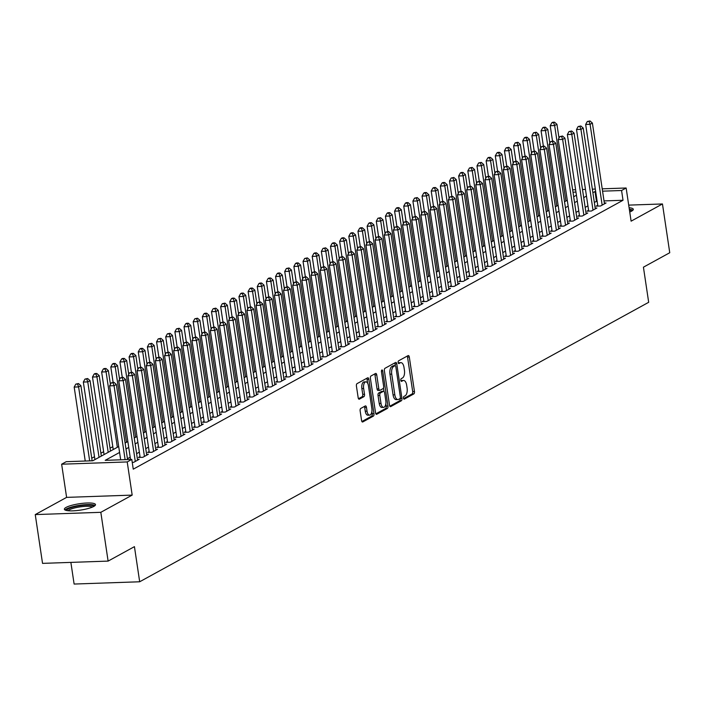 <?xml version="1.0" encoding="UTF-8"?>
<svg xmlns="http://www.w3.org/2000/svg" width="705" height="705" viewBox="0 0 705 705"><rect width="100%" height="100%" fill="white"/><g stroke="black" fill="none" stroke-linecap="round" stroke-linejoin="round"><path stroke-width="1.06" d="M403.471 398.149A1.384 0.661 88 0 0 404.15 399.189A1.384 0.661 88 0 0 404.3 399.145L413.844 393.901A1.983 0.943 88 0 0 414.461 391.495L409.305 357.021A1.983 0.943 88 0 0 408.336 355.531A1.983 0.943 88 0 0 408.125 355.593L398.572 360.837A1.384 0.661 88 0 0 398.149 362.529A1.384 0.661 88 0 0 398.827 363.56A1.384 0.661 88 0 0 398.977 363.524L400.211 362.846A6.336 3.014 88 0 1 400.907 362.643A6.336 3.014 88 0 1 404 367.393L404.432 370.266A6.336 3.014 88 0 1 402.476 377.977L401.233 378.656A1.384 0.661 88 0 0 400.81 380.339A1.384 0.661 88 0 0 401.489 381.379A1.384 0.661 88 0 0 401.638 381.334L402.872 380.656A6.336 3.014 88 0 1 403.568 380.453A6.336 3.014 88 0 1 406.662 385.203L407.093 388.076A6.336 3.014 88 0 1 405.137 395.787L403.903 396.466A1.384 0.661 88 0 0 403.471 398.149M93.765 506.437A15.721 3.225 -8.5 0 0 95.492 504.595A15.721 3.225 -8.5 0 0 83.375 503.247A15.721 3.225 -8.5 0 0 66.111 507.397A15.721 3.225 -8.5 0 0 64.384 509.248A15.721 3.225 -8.5 0 0 76.492 510.596A15.721 3.225 -8.5 0 0 93.765 506.437M629.732 212.002A15.721 3.225 -8.5 0 0 631.592 211.147A15.721 3.225 -8.5 0 0 633.319 209.297A15.721 3.225 -8.5 0 0 629.098 207.763M360.748 408.451A1.983 0.943 88 0 0 360.132 410.856L361.577 420.532A1.983 0.943 88 0 0 362.546 422.013A1.983 0.943 88 0 0 362.767 421.951L373.368 416.126A1.983 0.943 88 0 0 373.976 413.72L368.83 379.246A1.983 0.943 88 0 0 367.86 377.757A1.983 0.943 88 0 0 367.64 377.827L357.038 383.643A1.983 0.943 88 0 0 356.422 386.049L358.175 397.735A1.983 0.943 88 0 0 359.136 399.224A1.983 0.943 88 0 0 359.356 399.162L363.895 396.668A1.983 0.943 88 0 0 364.503 394.262L363.639 388.464A5.296 2.52 88 0 1 365.86 381.854A5.296 2.52 88 0 1 368.451 385.829L371.843 408.521A5.296 2.52 88 0 1 369.623 415.13A5.296 2.52 88 0 1 367.032 411.165L366.468 407.375A1.983 0.943 88 0 0 365.498 405.895A1.983 0.943 88 0 0 365.278 405.957L360.748 408.451M108.112 561.101L42.538 563.374L35.25 514.588L100.824 512.315L108.112 561.101L134.435 546.648L139.678 581.775L648.679 302.304L643.427 267.186L669.75 252.734L662.462 203.957L631.107 221.167L626.146 187.997L621.572 190.509L623.026 200.264L133.254 469.169L131.8 459.413L127.217 461.934L61.643 464.207L66.226 461.687L92.804 460.77L118.696 446.556M100.824 512.315L132.179 495.104L127.217 461.934M389.521 405.19A1.983 0.943 88 0 0 390.491 406.67A1.983 0.943 88 0 0 390.711 406.609L401.312 400.784A1.983 0.943 88 0 0 401.921 398.378L396.774 363.903A1.983 0.943 88 0 0 395.805 362.414A1.983 0.943 88 0 0 395.584 362.476L384.983 368.301A1.983 0.943 88 0 0 384.375 370.707L389.521 405.19M387.336 408.459L376.734 414.276A1.983 0.943 88 0 1 376.514 414.346A1.983 0.943 88 0 1 375.553 412.857L370.398 378.382A1.983 0.943 88 0 1 371.006 375.976L375.545 373.483A1.983 0.943 88 0 1 375.765 373.421A1.983 0.943 88 0 1 376.734 374.901L378.823 388.887A1.983 0.943 88 0 0 379.792 390.367A1.983 0.943 88 0 0 380.004 390.306L383.018 388.658A1.983 0.943 88 0 0 383.635 386.243L381.458 371.694A1.384 0.661 88 0 1 382.039 369.958A1.384 0.661 88 0 1 382.709 370.997L387.953 406.045A1.983 0.943 88 0 1 387.336 408.459L385.564 408.521L375.862 413.844M662.462 203.957L628.71 205.12M597.734 205.261L596.139 206.142L600.563 205.992L606.062 202.969L604.335 203.031M588.587 210.293L586.983 211.165L591.416 211.015L596.906 208.001L595.179 208.054M579.431 215.316L577.827 216.197L582.26 216.038L587.75 213.025L586.022 213.086M570.274 220.339L568.671 221.22L573.103 221.07L578.593 218.048L576.875 218.109M561.118 225.371L559.514 226.243L563.947 226.094L569.437 223.08L567.719 223.141M551.962 230.394L550.367 231.275L554.791 231.117L560.29 228.103L558.563 228.164M542.815 235.417L541.211 236.298L545.644 236.149L551.134 233.126L549.407 233.188M533.659 240.449L532.055 241.33L536.487 241.172L541.978 238.158L540.25 238.219M524.502 245.472L522.899 246.353L527.331 246.195L532.821 243.181L531.094 243.243M515.346 250.495L513.742 251.377L518.175 251.227L523.665 248.213L521.947 248.266M506.19 255.527L504.586 256.409L509.019 256.25L514.518 253.236L512.791 253.298M497.034 260.55L495.439 261.432L499.863 261.282L505.362 258.259L503.634 258.321M487.886 265.574L486.283 266.455L490.715 266.305L496.205 263.291L494.478 263.344M478.73 270.605L477.126 271.487L481.559 271.328L487.049 268.314L485.322 268.376M469.574 275.629L467.97 276.51L472.403 276.36L477.893 273.337L476.175 273.399M460.418 280.661L458.814 281.533L463.247 281.383L468.737 278.369L467.018 278.431M451.262 285.684L449.667 286.565L454.09 286.406L459.589 283.392L457.862 283.454M442.106 290.707L440.51 291.588L444.934 291.438L450.433 288.415L448.706 288.477M432.958 295.739L431.354 296.611L435.787 296.461L441.277 293.447L439.55 293.509M423.802 300.762L422.198 301.643L426.631 301.484L432.121 298.471L430.394 298.532M414.646 305.785L413.042 306.666L417.475 306.516L422.965 303.502L421.246 303.555M405.49 310.817L403.886 311.698L408.318 311.539L413.809 308.526L412.09 308.587M396.333 315.84L394.738 316.721L399.162 316.571L404.661 313.549L402.934 313.61M387.186 320.863L385.582 321.744L390.015 321.595L395.505 318.581L393.778 318.634M378.03 325.895L376.426 326.776L380.859 326.618L386.349 323.604L384.622 323.665M368.874 330.918L367.27 331.799L371.702 331.65L377.193 328.627L375.465 328.689M359.717 335.95L358.114 336.823L362.546 336.673L368.036 333.659L366.318 333.721M350.561 340.973L348.957 341.855L353.39 341.696L358.889 338.682L357.162 338.744M341.405 345.996L339.81 346.878L344.234 346.728L349.733 343.705L348.006 343.767M332.258 351.028L330.654 351.901L335.087 351.751L340.577 348.737L338.849 348.799M323.101 356.051L321.498 356.933L325.93 356.774L331.421 353.76L329.693 353.822M313.945 361.075L312.341 361.956L316.774 361.806L322.264 358.792L320.546 358.845M304.789 366.106L303.185 366.988L307.618 366.829L313.108 363.815L311.39 363.877M295.633 371.13L294.038 372.011L298.462 371.852L303.961 368.838L302.233 368.9M286.477 376.153L284.882 377.034L289.306 376.884L294.805 373.87L293.077 373.923M277.329 381.185L275.726 382.066L280.158 381.907L285.648 378.893L283.921 378.955M268.173 386.208L266.569 387.089L271.002 386.939L276.492 383.917L274.765 383.978M259.017 391.24L257.413 392.112L261.846 391.962L267.336 388.949L265.618 389.01M249.861 396.263L248.257 397.144L252.69 396.986L258.18 393.972L256.461 394.033M240.705 401.286L239.11 402.167L243.533 402.017L249.032 398.995L247.305 399.056M231.557 406.318L229.953 407.19L234.386 407.041L239.876 404.027L238.149 404.088M222.401 411.341L220.797 412.222L225.23 412.064L230.72 409.05L228.993 409.111M213.245 416.364L211.641 417.245L216.074 417.096L221.564 414.082L219.837 414.135M204.089 421.396L202.485 422.277L206.918 422.119L212.408 419.105L210.689 419.167M194.932 426.419L193.329 427.3L197.761 427.142L203.26 424.128L201.533 424.19M185.776 431.442L184.181 432.324L188.605 432.174L194.104 429.16L192.377 429.213M176.629 436.474L175.025 437.356L179.458 437.197L184.948 434.183L183.221 434.245M167.473 441.497L165.869 442.379L170.302 442.229L175.792 439.206L174.065 439.268M158.317 446.529L156.713 447.402L161.145 447.252L166.636 444.238L164.917 444.291M149.16 451.552L147.556 452.434L151.989 452.275L157.479 449.261L155.761 449.323M140.004 456.576L138.409 457.457L142.833 457.307L148.332 454.284L146.605 454.346M132.24 462.383L133.677 462.33L139.176 459.316L137.449 459.378M623.026 200.264L604.018 200.925M597.126 201.163L594.324 202.353M587.926 205.869L585.176 207.376M578.77 210.892L576.02 212.399M569.614 215.915L566.864 217.431M560.457 220.947L557.708 222.454M551.301 225.97L548.552 227.477M542.154 230.993L539.395 232.509M532.998 236.025L530.248 237.532M523.841 241.048L521.092 242.555M514.685 246.08L511.936 247.587M505.529 251.103L502.78 252.61M496.373 256.126L493.623 257.642M487.226 261.158L484.476 262.665M478.069 266.182L475.32 267.688M468.913 271.205L466.164 272.72M459.757 276.237L457.007 277.744M450.601 281.26L447.851 282.767M441.445 286.283L438.695 287.799M432.297 291.315L429.548 292.822M423.141 296.338L420.392 297.845M413.985 301.37L411.235 302.877M404.829 306.393L402.079 307.9M395.672 311.416L392.923 312.932M386.525 316.448L383.767 317.955M377.369 321.471L374.619 322.978M368.213 326.494L365.463 328.01M359.056 331.526L356.307 333.033M349.9 336.549L347.151 338.056M340.744 341.572L337.995 343.088M331.597 346.604L328.847 348.111M322.441 351.628L319.691 353.135M313.284 356.651L310.535 358.166M304.128 361.683L301.379 363.19M294.972 366.706L292.223 368.221M285.816 371.738L283.066 373.245M276.668 376.761L273.919 378.268M267.512 381.784L264.763 383.3M258.356 386.816L255.607 388.323M249.2 391.839L246.45 393.346M240.044 396.862L237.294 398.378M230.896 401.894L228.138 403.401M221.74 406.917L218.991 408.424M212.584 411.94L209.834 413.456M203.428 416.972L200.678 418.479M194.272 421.995L191.522 423.511M185.115 427.027L182.366 428.534M175.968 432.05L173.219 433.557M166.812 437.074L164.062 438.589M157.656 442.106L154.906 443.612M148.499 447.129L145.75 448.636M139.343 452.152L136.594 453.667M130.187 457.184L127.438 458.691M112.8 446.67L110.05 448.186M103.653 451.702L100.903 453.209M94.496 456.725L91.747 458.232M70.87 562.387L74.113 584.048L139.678 581.775M132.179 495.104L66.605 497.377L35.25 514.588M66.605 497.377L61.643 464.207M119.577 452.451L105.212 460.339L131.8 459.413M595.663 191.407L592.87 192.588M586.463 196.113L583.714 197.62M577.307 201.137L574.557 202.643M568.159 206.16L565.401 207.675M559.003 211.192L556.254 212.698M549.847 216.215L547.098 217.722M540.691 221.238L537.941 222.754M531.535 226.27L528.785 227.777M522.379 231.293L519.629 232.8M513.231 236.316L510.482 237.832M504.075 241.348L501.325 242.855M494.919 246.371L492.169 247.878M485.763 251.394L483.013 252.91M476.606 256.426L473.857 257.933M467.45 261.449L464.701 262.965M458.303 266.481L455.553 267.988M449.147 271.504L446.397 273.011M439.99 276.527L437.241 278.043M430.834 281.559L428.085 283.066M421.678 286.582L418.929 288.089M412.531 291.606L409.772 293.121M403.375 296.638L400.625 298.144M394.218 301.661L391.469 303.168M385.062 306.684L382.313 308.2M375.906 311.716L373.156 313.223M366.75 316.739L364 318.255M357.602 321.771L354.853 323.278M348.446 326.794L345.697 328.301M339.29 331.817L336.541 333.333M330.134 336.849L327.384 338.356M320.978 341.872L318.228 343.379M311.821 346.895L309.072 348.411M302.674 351.927L299.925 353.434M293.518 356.95L290.768 358.457M284.362 361.973L281.612 363.489M275.206 367.005L272.456 368.512M266.049 372.029L263.3 373.544M256.902 377.06L254.144 378.567M247.746 382.084L244.996 383.59M238.59 387.107L235.84 388.622M229.433 392.139L226.684 393.646M220.277 397.162L217.528 398.669M211.121 402.185L208.372 403.701M201.974 407.217L199.224 408.724M192.817 412.24L190.068 413.747M183.661 417.263L180.912 418.779M174.505 422.295L171.756 423.802M165.349 427.318L162.599 428.834M156.193 432.35L153.443 433.857M147.045 437.373L144.296 438.88M137.889 442.396L135.14 443.912M128.733 447.428L125.984 448.935M621.572 190.509L602.563 191.17M572.645 189.848L575.606 189.751M582.506 189.513L585.467 189.407M592.359 189.169L595.32 189.063M602.211 188.825L626.146 187.997M575.959 192.086L572.998 192.192M125.102 443.04L127.852 441.524M134.258 438.008L137.008 436.501M143.415 432.985L146.164 431.478M152.562 427.961L155.311 426.446M161.718 422.93L164.468 421.423M170.874 417.906L173.624 416.399M180.031 412.883L182.78 411.368M189.187 407.851L191.936 406.344M198.343 402.828L201.092 401.321M207.49 397.805L210.24 396.289M216.647 392.773L219.396 391.266M225.803 387.75L228.552 386.234M234.959 382.718L237.708 381.211M244.115 377.695L246.865 376.188M253.262 372.672L256.021 371.156M262.419 367.64L265.168 366.133M271.575 362.617L274.324 361.11M280.731 357.594L283.481 356.078M289.887 352.562L292.637 351.055M299.043 347.539L301.793 346.032M308.191 342.515L310.94 341M317.347 337.483L320.096 335.977M326.503 332.46L329.253 330.945M335.659 327.428L338.409 325.921M344.815 322.405L347.565 320.898M353.972 317.382L356.721 315.866M363.119 312.35L365.869 310.843M372.275 307.327L375.025 305.82M381.431 302.304L384.181 300.788M390.588 297.272L393.337 295.765M399.744 292.249L402.493 290.742M408.891 287.226L411.649 285.71M418.047 282.194L420.797 280.687M427.204 277.171L429.953 275.655M436.36 272.139L439.109 270.632M445.516 267.116L448.265 265.609M454.672 262.093L457.422 260.577M463.82 257.061L466.569 255.554M472.976 252.037L475.725 250.531M482.132 247.014L484.881 245.499M491.288 241.982L494.038 240.475M500.444 236.959L503.194 235.452M509.6 231.936L512.35 230.42M518.748 226.904L521.497 225.397M527.904 221.881L530.654 220.365M537.06 216.849L539.81 215.342M546.216 211.826L548.966 210.319M555.373 206.803L558.122 205.287M564.52 201.771L567.278 200.264M573.676 196.748L576.426 195.241M596.448 201.189L594.985 191.434M403.568 380.453L401.797 380.515A6.336 3.014 88 0 0 401.101 380.718L402.872 380.656M400.907 362.643L399.136 362.705A6.336 3.014 88 0 0 398.44 362.908L400.211 362.846M403.586 398.625L412.072 393.963A1.983 0.943 88 0 0 412.689 391.557L407.534 357.082A1.983 0.943 88 0 0 407.217 356.095M395.258 365.675L395.003 363.965A1.983 0.943 88 0 0 394.685 362.978M389.839 406.177L399.541 400.845A1.983 0.943 88 0 0 400.149 398.44L400.149 398.413M399.92 398.651A1.384 0.661 88 0 0 400.352 396.959L395.831 366.697A1.384 0.661 88 0 0 395.152 365.657A1.384 0.661 88 0 0 395.003 365.701L393.698 366.415A6.336 3.014 88 0 0 391.733 374.126L394.826 394.809A6.336 3.014 88 0 0 397.92 399.559A6.336 3.014 88 0 0 398.616 399.365L399.92 398.651M393.531 365.754A1.384 0.661 88 0 0 393.381 365.719A1.384 0.661 88 0 0 393.231 365.763L395.003 365.701M397.92 399.559L396.148 399.62A6.336 3.014 88 0 1 393.055 394.87L389.962 374.188A6.336 3.014 88 0 1 391.927 366.477L393.231 365.763M379.572 390.323L378.232 390.367A1.983 0.943 88 0 1 378.021 390.429A1.983 0.943 88 0 1 377.052 388.949L374.963 374.963A1.983 0.943 88 0 0 374.646 373.976M383.476 388.032L383.978 391.398M385.829 403.762L386.181 406.106L387.953 406.045M380.991 403.392A5.296 2.52 88 0 0 383.582 407.367A5.296 2.52 88 0 0 385.802 400.757L384.604 392.755A1.983 0.943 88 0 0 383.635 391.275A1.983 0.943 88 0 0 383.423 391.337L380.409 392.985A1.983 0.943 88 0 0 379.792 395.399L380.991 403.392L379.219 403.454A5.296 2.52 88 0 0 381.81 407.428L383.582 407.367M382.084 391.381A1.983 0.943 88 0 0 381.863 391.337A1.983 0.943 88 0 0 381.643 391.398L383.423 391.337M379.219 403.454L378.021 395.461A1.983 0.943 88 0 1 378.638 393.046L381.643 391.398M385.564 408.521A1.983 0.943 88 0 0 386.181 406.106M369.623 415.13L367.851 415.192A5.296 2.52 88 0 1 365.26 411.226L364.696 407.437A1.983 0.943 88 0 0 364.379 406.45M365.86 381.854L364.088 381.916A5.296 2.52 88 0 0 361.868 388.525L363.639 388.464M358.484 398.722L362.123 396.73A1.983 0.943 88 0 0 362.731 394.324L361.868 388.525M367.64 383.247L367.049 379.308A1.983 0.943 88 0 0 366.741 378.321M361.894 421.519L371.597 416.188A1.983 0.943 88 0 0 372.205 413.782L371.87 411.526M559.003 138.109L556.941 124.3L554.65 125.552L550.217 125.71L552.517 141.088M553.628 122.688L554.544 122.185L552.773 122.247L551.856 122.749L553.628 122.688L554.65 125.552L565.93 201.004M554.544 122.185L556.941 124.3M550.217 125.71L551.856 122.749M602.167 205.111L590.094 124.327L592.385 123.067L604.458 203.851M597.858 206.08L585.661 124.477L590.094 124.327L589.072 121.454L589.988 120.952L587.3 121.516L589.072 121.454M587.3 121.516L585.661 124.477M592.385 123.067L589.988 120.952M629.442 210.055A13.606 2.794 171.5 0 1 631.468 211.209M630.244 211.791A12.602 2.591 -8.5 0 0 629.662 211.509M632.923 210.196A15.625 3.208 -8.5 0 0 629.336 209.359M66.719 510.535A13.606 2.794 171.5 0 1 79.542 505.749A13.606 2.794 171.5 0 1 93.633 506.507M92.408 507.089A12.602 2.591 -8.5 0 0 79.736 506.93A12.602 2.591 -8.5 0 0 68.068 510.728M95.087 505.494A15.625 3.208 -8.5 0 0 79.445 505.344A15.625 3.208 -8.5 0 0 65.036 509.988M549.847 143.133L547.785 129.323L545.494 130.584L541.07 130.733L543.361 146.12M544.471 127.711L545.388 127.208L543.617 127.27L542.7 127.772L544.471 127.711L545.494 130.584L556.774 206.027M545.388 127.208L547.785 129.323M541.07 130.733L542.7 127.772M540.691 148.156L538.629 134.347L536.338 135.607L531.914 135.757L534.214 151.143M535.324 132.743L536.232 132.24L533.544 132.804L535.324 132.743L536.338 135.607L547.618 211.059M536.232 132.24L538.629 134.347M531.914 135.757L533.544 132.804M531.544 153.188L529.473 139.379L527.19 140.63L522.758 140.788L525.058 156.166M526.168 137.766L527.084 137.263L525.304 137.325L524.397 137.828L526.168 137.766L527.19 140.63L538.461 216.082M527.084 137.263L529.473 139.379M522.758 140.788L524.397 137.828M522.387 158.211L520.325 144.402L518.034 145.662L513.601 145.812L515.901 161.198M517.012 142.789L517.928 142.287L515.24 142.851L517.012 142.789L518.034 145.662L529.305 221.106M517.928 142.287L520.325 144.402M513.601 145.812L515.24 142.851M593.011 210.134L580.938 129.35L583.229 128.099L595.302 208.874M588.71 211.112L576.514 129.508L580.938 129.35L579.915 126.486L580.832 125.984L578.144 126.547L579.915 126.486M578.144 126.547L576.514 129.508M583.229 128.099L580.832 125.984M583.863 215.157L571.79 134.382L574.073 133.122L586.146 213.906M579.554 216.135L567.358 134.532L571.79 134.382L570.768 131.509L571.684 131.007L568.997 131.571L570.768 131.509M568.997 131.571L567.358 134.532M574.073 133.122L571.684 131.007M574.707 220.189L562.634 139.405L564.916 138.145L576.99 218.929M570.398 221.159L558.201 139.555L562.634 139.405L561.612 136.532L562.528 136.03L559.84 136.594L561.612 136.532M559.84 136.594L558.201 139.555M564.916 138.145L562.528 136.03M565.551 225.212L553.478 144.428L555.769 143.177L567.842 223.961M561.242 226.19L549.045 144.587L553.478 144.428L552.456 141.564L553.372 141.062L550.684 141.626L552.456 141.564M550.684 141.626L549.045 144.587M555.769 143.177L553.372 141.062M513.231 163.243L511.169 149.425L508.878 150.685L504.445 150.844L506.745 166.221M507.856 147.821L508.772 147.319L506.084 147.883L507.856 147.821L508.878 150.685L520.158 226.138M508.772 147.319L511.169 149.425M504.445 150.844L506.084 147.883M556.395 230.244L544.322 149.46L546.613 148.2L558.686 228.984M552.086 231.214L539.889 149.61L544.322 149.46L543.299 146.587L544.216 146.085L541.528 146.649L543.299 146.587M541.528 146.649L539.889 149.61M546.613 148.2L544.216 146.085M504.075 168.266L502.013 154.457L499.722 155.708L495.289 155.867L497.589 171.244M498.699 152.844L499.616 152.342L497.845 152.403L496.928 152.906L498.699 152.844L499.722 155.708L511.002 231.161M499.616 152.342L502.013 154.457M495.289 155.867L496.928 152.906M547.239 235.267L535.165 154.483L537.457 153.223L549.53 234.007M542.929 236.237L530.742 154.633L535.165 154.483L534.143 151.619L535.06 151.117L532.372 151.681L534.143 151.619M532.372 151.681L530.742 154.633M537.457 153.223L535.06 151.117M494.919 173.289L492.857 159.48L490.565 160.74L486.142 160.89L488.433 176.276M489.543 157.867L490.46 157.365L488.688 157.426L487.772 157.929L489.543 157.867L490.565 160.74L501.845 236.184M490.46 157.365L492.857 159.48M486.142 160.89L487.772 157.929M538.082 240.29L526.009 159.506L528.301 158.255L540.374 239.039M533.782 241.269L521.585 159.665L526.009 159.506L524.996 156.642L525.904 156.14L523.216 156.704L524.996 156.642M523.216 156.704L521.585 159.665M528.301 158.255L525.904 156.14M485.763 178.321L483.7 164.512L481.418 165.763L476.985 165.922L479.285 181.3M480.396 162.899L481.303 162.397L478.616 162.961L480.396 162.899L481.418 165.763L492.689 241.216M481.303 162.397L483.7 164.512M476.985 165.922L478.616 162.961M528.935 245.322L516.862 164.538L519.144 163.278L531.217 244.062M524.626 246.292L512.429 164.688L516.862 164.538L515.84 161.665L516.756 161.163L514.068 161.727L515.84 161.665M514.068 161.727L512.429 164.688M519.144 163.278L516.756 161.163M476.615 183.344L474.544 169.535L472.262 170.795L467.829 170.945L470.129 186.323M471.24 167.922L472.156 167.42L469.468 167.984L471.24 167.922L472.262 170.795L483.533 246.239M472.156 167.42L474.544 169.535M467.829 170.945L469.468 167.984M519.779 250.345L507.706 169.561L509.997 168.301L522.07 249.085M515.47 251.315L503.273 169.711L507.706 169.561L506.684 166.697L507.6 166.195L504.912 166.759L506.684 166.697M504.912 166.759L503.273 169.711M509.997 168.301L507.6 166.195M467.459 188.367L465.397 174.558L463.106 175.818L458.673 175.968L460.973 191.355M462.083 172.945L463 172.443L461.229 172.505L460.312 173.007L462.083 172.945L463.106 175.818L474.377 251.271M463 172.443L465.397 174.558M458.673 175.968L460.312 173.007M510.623 255.369L498.55 174.584L500.841 173.333L512.914 254.117M506.313 256.347L494.117 174.743L498.55 174.584L497.527 171.72L498.444 171.218L495.756 171.782L497.527 171.72M495.756 171.782L494.117 174.743M500.841 173.333L498.444 171.218M458.303 193.399L456.241 179.59L453.95 180.841L449.517 181L451.817 196.378M452.927 177.977L453.844 177.475L451.156 178.039L452.927 177.977L453.95 180.841L465.229 256.294M453.844 177.475L456.241 179.59M449.517 181L451.156 178.039M501.466 260.401L489.393 179.616L491.685 178.356L503.758 259.14M497.157 261.37L484.961 179.766L489.393 179.616L488.371 176.744L489.288 176.241L486.6 176.805L488.371 176.744M486.6 176.805L484.961 179.766M491.685 178.356L489.288 176.241M449.147 198.422L447.085 184.613L444.793 185.873L440.361 186.023L442.661 201.41M443.771 183L444.688 182.498L442.916 182.56L442 183.062L443.771 183L444.793 185.873L456.073 261.317M444.688 182.498L447.085 184.613M440.361 186.023L442 183.062M492.31 265.424L480.237 184.639L482.528 183.388L494.602 264.163M488.001 266.402L475.813 184.798L480.237 184.639L479.215 181.775L480.131 181.273L477.444 181.837L479.215 181.775M477.444 181.837L475.813 184.798M482.528 183.388L480.131 181.273M439.99 203.445L437.928 189.636L435.637 190.896L431.213 191.046L433.513 206.433M434.615 188.032L435.531 187.53L433.76 187.592L432.844 188.094L434.615 188.032L435.637 190.896L446.917 266.349M435.531 187.53L437.928 189.636M431.213 191.046L432.844 188.094M483.163 270.447L471.09 189.671L473.372 188.411L485.445 269.195M478.854 271.425L466.657 189.821L471.09 189.671L470.068 186.799L470.975 186.296L468.287 186.86L470.068 186.799M468.287 186.86L466.657 189.821M473.372 188.411L470.975 186.296M430.843 208.477L428.772 194.668L426.49 195.919L422.057 196.078L424.357 211.456M425.467 193.055L426.384 192.553L424.604 192.615L423.696 193.117L425.467 193.055L426.49 195.919L437.761 271.372M426.384 192.553L428.772 194.668M422.057 196.078L423.696 193.117M474.007 275.479L461.934 194.695L464.216 193.434L476.289 274.219M469.697 276.448L457.501 194.844L461.934 194.695L460.911 191.822L461.828 191.319L459.14 191.883L460.911 191.822M459.14 191.883L457.501 194.844M464.216 193.434L461.828 191.319M421.687 213.5L419.616 199.691L417.334 200.951L412.901 201.101L415.201 216.488M416.311 198.079L417.228 197.576L414.54 198.14L416.311 198.079L417.334 200.951L428.605 276.395M417.228 197.576L419.616 199.691M412.901 201.101L414.54 198.14M464.851 280.502L452.777 199.718L455.069 198.466L467.142 279.25M460.541 281.48L448.345 199.876L452.777 199.718L451.755 196.854L452.672 196.351L449.984 196.915L451.755 196.854M449.984 196.915L448.345 199.876M455.069 198.466L452.672 196.351M412.531 218.532L410.469 204.714L408.177 205.975L403.745 206.124L406.045 221.511M407.155 203.11L408.072 202.608L406.3 202.67L405.384 203.172L407.155 203.11L408.177 205.975L419.457 281.427M408.072 202.608L410.469 204.714M403.745 206.124L405.384 203.172M455.694 285.534L443.621 204.75L445.912 203.489L457.986 284.274M451.385 286.503L439.189 204.899L443.621 204.75L442.599 201.877L443.515 201.374L440.828 201.938L442.599 201.877M440.828 201.938L439.189 204.899M445.912 203.489L443.515 201.374M403.375 223.555L401.312 209.746L399.021 210.998L394.589 211.156L396.889 226.534M397.999 208.134L398.915 207.631L397.144 207.693L396.228 208.195L397.999 208.134L399.021 210.998L410.301 286.45M398.915 207.631L401.312 209.746M394.589 211.156L396.228 208.195M446.538 290.557L434.465 209.773L436.756 208.513L448.829 289.297M442.229 291.526L430.032 209.923L434.465 209.773L433.443 206.909L434.359 206.406L431.671 206.97L433.443 206.909M431.671 206.97L430.032 209.923M436.756 208.513L434.359 206.406M394.218 228.579L392.156 214.769L389.865 216.03L385.441 216.179L387.732 231.566M388.843 213.157L389.759 212.654L387.988 212.716L387.071 213.218L388.843 213.157L389.865 216.03L401.145 291.473M389.759 212.654L392.156 214.769M385.441 216.179L387.071 213.218M437.382 295.58L425.309 214.796L427.6 213.544L439.673 294.329M433.082 296.558L420.885 214.954L425.309 214.796L424.287 211.932L425.203 211.429L422.515 211.993L424.287 211.932M422.515 211.993L420.885 214.954M427.6 213.544L425.203 211.429M385.062 233.611L383 219.801L380.709 221.053L376.285 221.211L378.585 236.589M379.695 218.189L380.603 217.686L377.915 218.25L379.695 218.189L380.709 221.053L391.989 296.505M380.603 217.686L383 219.801M376.285 221.211L377.915 218.25M428.235 300.612L416.161 219.828L418.444 218.568L430.517 299.352M423.925 301.581L411.729 219.978L416.161 219.828L415.139 216.955L416.056 216.453L413.368 217.017L415.139 216.955M413.368 217.017L411.729 219.978M418.444 218.568L416.056 216.453M375.915 238.634L373.844 224.825L371.561 226.085L367.129 226.235L369.429 241.612M370.539 223.212L371.456 222.709L369.676 222.771L368.768 223.274L370.539 223.212L371.561 226.085L382.833 301.529M371.456 222.709L373.844 224.825M367.129 226.235L368.768 223.274M419.078 305.635L407.005 224.851L409.288 223.591L421.361 304.375M414.769 306.605L402.573 225.001L407.005 224.851L405.983 221.987L406.9 221.485L404.212 222.049L405.983 221.987M404.212 222.049L402.573 225.001M409.288 223.591L406.9 221.485M366.759 243.657L364.696 229.848L362.405 231.108L357.973 231.258L360.273 246.644M361.383 228.235L362.3 227.733L360.528 227.794L359.612 228.297L361.383 228.235L362.405 231.108L373.676 306.56M362.3 227.733L364.696 229.848M357.973 231.258L359.612 228.297M409.922 310.658L397.849 229.874L400.14 228.623L412.213 309.407M405.613 311.636L393.416 230.033L397.849 229.874L396.827 227.01L397.743 226.508L395.056 227.072L396.827 227.01M395.056 227.072L393.416 230.033M400.14 228.623L397.743 226.508M357.602 248.689L355.54 234.88L353.249 236.131L348.816 236.29L351.116 251.667M352.227 233.267L353.143 232.765L351.372 232.826L350.455 233.329L352.227 233.267L353.249 236.131L364.529 311.584M353.143 232.765L355.54 234.88M348.816 236.29L350.455 233.329M400.766 315.69L388.693 234.906L390.984 233.646L403.057 314.43M396.457 316.66L384.26 235.056L388.693 234.906L387.671 232.033L388.587 231.531L385.899 232.095L387.671 232.033M385.899 232.095L384.26 235.056M390.984 233.646L388.587 231.531M348.446 253.712L346.384 239.903L344.093 241.163L339.66 241.313L341.96 256.699M343.071 238.29L343.987 237.788L342.216 237.849L341.299 238.352L343.071 238.29L344.093 241.163L355.373 316.607M343.987 237.788L346.384 239.903M339.66 241.313L341.299 238.352M391.61 320.713L379.537 239.929L381.828 238.678L393.901 319.453M387.301 321.692L375.113 240.088L379.537 239.929L378.514 237.065L379.431 236.563L376.743 237.127L378.514 237.065M376.743 237.127L375.113 240.088M381.828 238.678L379.431 236.563M339.29 258.735L337.228 244.926L334.937 246.186L330.513 246.336L332.804 261.722M333.914 243.322L334.831 242.82L333.06 242.873L332.143 243.384L333.914 243.322L334.937 246.186L346.217 321.639M334.831 242.82L337.228 244.926M330.513 246.336L332.143 243.384M382.454 325.736L370.381 244.961L372.672 243.701L384.745 324.485M378.153 326.715L365.957 245.111L370.381 244.961L369.367 242.088L370.275 241.586L367.587 242.15L369.367 242.088M367.587 242.15L365.957 245.111M372.672 243.701L370.275 241.586M330.134 263.767L328.072 249.958L325.789 251.209L321.357 251.368L323.657 266.746M324.767 248.345L325.675 247.843L322.996 248.407L324.767 248.345L325.789 251.209L337.06 326.662M325.675 247.843L328.072 249.958M321.357 251.368L322.996 248.407M373.306 330.768L361.233 249.984L363.516 248.724L375.589 329.508M368.997 331.738L356.8 250.134L361.233 249.984L360.211 247.111L361.127 246.609L358.44 247.173L360.211 247.111M358.44 247.173L356.8 250.134M363.516 248.724L361.127 246.609M320.986 268.79L318.916 254.981L316.633 256.241L312.2 256.391L314.5 271.777M315.611 253.368L316.527 252.866L314.756 252.928L313.84 253.43L315.611 253.368L316.633 256.241L327.904 331.685M316.527 252.866L318.916 254.981M312.2 256.391L313.84 253.43M364.15 335.791L352.077 255.007L354.368 253.756L366.441 334.54M359.841 336.77L347.644 255.166L352.077 255.007L351.055 252.143L351.971 251.641L349.283 252.205L351.055 252.143M349.283 252.205L347.644 255.166M354.368 253.756L351.971 251.641M311.83 273.813L309.768 260.004L307.477 261.264L303.044 261.414L305.344 276.801M306.455 258.4L307.371 257.898L304.683 258.462L306.455 258.4L307.477 261.264L318.748 336.717M307.371 257.898L309.768 260.004M303.044 261.414L304.683 258.462M354.994 340.823L342.921 260.039L345.212 258.779L357.285 339.563M350.685 341.793L338.488 260.189L342.921 260.039L341.899 257.166L342.815 256.664L340.127 257.228L341.899 257.166M340.127 257.228L338.488 260.189M345.212 258.779L342.815 256.664M302.674 278.845L300.612 265.036L298.321 266.287L293.888 266.446L296.188 281.824M297.298 263.423L298.215 262.921L296.444 262.983L295.527 263.485L297.298 263.423L298.321 266.287L309.601 341.74M298.215 262.921L300.612 265.036M293.888 266.446L295.527 263.485M345.838 345.847L333.765 265.062L336.056 263.802L348.129 344.586M341.528 346.816L329.332 265.212L333.765 265.062L332.742 262.198L333.659 261.696L330.971 262.26L332.742 262.198M330.971 262.26L329.332 265.212M336.056 263.802L333.659 261.696M293.518 283.868L291.456 270.059L289.165 271.319L284.732 271.469L287.032 286.856M288.142 268.446L289.059 267.944L286.371 268.508L288.142 268.446L289.165 271.319L300.445 346.763M289.059 267.944L291.456 270.059M284.732 271.469L286.371 268.508M336.682 350.87L324.608 270.086L326.9 268.834L338.973 349.618M332.372 351.848L320.185 270.244L324.608 270.086L323.586 267.221L324.503 266.719L321.815 267.283L323.586 267.221M321.815 267.283L320.185 270.244M326.9 268.834L324.503 266.719M284.362 288.9L282.3 275.091L280.008 276.342L275.584 276.501L277.885 291.879M278.986 273.478L279.903 272.976L278.131 273.038L277.215 273.54L278.986 273.478L280.008 276.342L291.288 351.795M279.903 272.976L282.3 275.091M275.584 276.501L277.215 273.54M327.534 355.902L315.461 275.117L317.743 273.857L329.817 354.641M323.225 356.871L311.028 275.267L315.461 275.117L314.439 272.245L315.346 271.742L312.659 272.306L314.439 272.245M312.659 272.306L311.028 275.267M317.743 273.857L315.346 271.742M275.214 293.923L273.143 280.114L270.861 281.365L266.428 281.524L268.728 296.902M269.839 278.501L270.755 277.999L268.975 278.061L268.067 278.563L269.839 278.501L270.861 281.365L282.132 356.818M270.755 277.999L273.143 280.114M266.428 281.524L268.067 278.563M318.378 360.925L306.305 280.141L308.587 278.88L320.66 359.665M314.069 361.894L301.872 280.29L306.305 280.141L305.283 277.276L306.199 276.774L303.511 277.338L305.283 277.276M303.511 277.338L301.872 280.29M308.587 278.88L306.199 276.774M266.058 298.946L263.987 285.137L261.705 286.397L257.272 286.547L259.572 301.934M260.683 283.525L261.599 283.022L259.828 283.084L258.911 283.586L260.683 283.525L261.705 286.397L272.976 361.85M261.599 283.022L263.987 285.137M257.272 286.547L258.911 283.586M309.222 365.948L297.149 285.164L299.44 283.912L311.513 364.696M304.912 366.926L292.716 285.322L297.149 285.164L296.126 282.3L297.043 281.797L294.355 282.361L296.126 282.3M294.355 282.361L292.716 285.322M299.44 283.912L297.043 281.797M256.902 303.978L254.84 290.169L252.549 291.421L248.116 291.579L250.416 306.957M251.526 288.556L252.443 288.054L250.672 288.116L249.755 288.618L251.526 288.556L252.549 291.421L263.829 366.873M252.443 288.054L254.84 290.169M248.116 291.579L249.755 288.618M300.066 370.98L287.993 290.196L290.284 288.935L302.357 369.72M295.756 371.949L283.56 290.345L287.993 290.196L286.97 287.323L287.887 286.82L285.199 287.384L286.97 287.323M285.199 287.384L283.56 290.345M290.284 288.935L287.887 286.82M247.746 309.001L245.684 295.192L243.392 296.452L238.96 296.602L241.26 311.98M242.37 293.58L243.287 293.077L241.515 293.139L240.599 293.641L242.37 293.58L243.392 296.452L254.672 371.896M243.287 293.077L245.684 295.192M238.96 296.602L240.599 293.641M290.909 376.003L278.836 295.219L281.128 293.967L293.201 374.743M286.6 376.981L274.404 295.377L278.836 295.219L277.814 292.355L278.731 291.852L276.043 292.416L277.814 292.355M276.043 292.416L274.404 295.377M281.128 293.967L278.731 291.852M238.59 314.025L236.527 300.215L234.236 301.476L229.812 301.625L232.104 317.012M233.214 298.612L234.131 298.109L232.359 298.162L231.443 298.673L233.214 298.612L234.236 301.476L245.516 376.928M234.131 298.109L236.527 300.215M229.812 301.625L231.443 298.673M281.753 381.026L269.68 300.242L271.971 298.99L284.044 379.775M277.453 382.004L265.256 300.4L269.68 300.242L268.658 297.378L269.574 296.875L266.887 297.439L268.658 297.378M266.887 297.439L265.256 300.4M271.971 298.99L269.574 296.875M229.433 319.057L227.371 305.247L225.08 306.499L220.656 306.657L222.956 322.035M224.067 303.635L224.974 303.132L222.286 303.696L224.067 303.635L225.08 306.499L236.36 381.951M224.974 303.132L227.371 305.247M220.656 306.657L222.286 303.696M272.606 386.058L260.533 305.274L262.815 304.014L274.888 384.798M268.297 387.027L256.1 305.424L260.533 305.274L259.511 302.401L260.427 301.899L257.739 302.463L259.511 302.401M257.739 302.463L256.1 305.424M262.815 304.014L260.427 301.899M220.286 324.08L218.215 310.27L215.933 311.531L211.5 311.68L213.8 327.067M214.91 308.658L215.827 308.156L213.139 308.719L214.91 308.658L215.933 311.531L227.204 386.974M215.827 308.156L218.215 310.27M211.5 311.68L213.139 308.719M263.45 391.081L251.377 310.297L253.659 309.046L265.732 389.83M259.14 392.059L246.944 310.456L251.377 310.297L250.354 307.433L251.271 306.931L248.583 307.495L250.354 307.433M248.583 307.495L246.944 310.456M253.659 309.046L251.271 306.931M211.13 329.103L209.068 315.294L206.776 316.554L202.344 316.704L204.644 332.09M205.754 313.69L206.671 313.187L204.899 313.249L203.983 313.751L205.754 313.69L206.776 316.554L218.048 392.006M206.671 313.187L209.068 315.294M202.344 316.704L203.983 313.751M254.293 396.104L242.22 315.329L244.512 314.069L256.585 394.853M249.984 397.082L237.788 315.479L242.22 315.329L241.198 312.456L242.115 311.954L239.427 312.518L241.198 312.456M239.427 312.518L237.788 315.479M244.512 314.069L242.115 311.954M201.974 334.135L199.912 320.326L197.62 321.577L193.188 321.736L195.488 337.113M196.598 318.713L197.515 318.211L194.827 318.775L196.598 318.713L197.62 321.577L208.9 397.03M197.515 318.211L199.912 320.326M193.188 321.736L194.827 318.775M245.137 401.136L233.064 320.352L235.355 319.092L247.429 399.876M240.828 402.106L228.631 320.502L233.064 320.352L232.042 317.488L232.958 316.986L230.271 317.55L232.042 317.488M230.271 317.55L228.631 320.502M235.355 319.092L232.958 316.986M192.817 339.158L190.755 325.349L188.464 326.609L184.031 326.759L186.332 342.145M187.442 323.736L188.358 323.234L186.587 323.295L185.671 323.798L187.442 323.736L188.464 326.609L199.744 402.053M188.358 323.234L190.755 325.349M184.031 326.759L185.671 323.798M235.981 406.159L223.908 325.375L226.199 324.124L238.272 404.908M231.672 407.137L219.484 325.534L223.908 325.375L222.886 322.511L223.802 322.009L221.114 322.573L222.886 322.511M221.114 322.573L219.484 325.534M226.199 324.124L223.802 322.009M183.661 344.19L181.599 330.381L179.308 331.632L174.884 331.791L177.175 347.168M178.286 328.768L179.202 328.266L176.514 328.83L178.286 328.768L179.308 331.632L190.588 407.085M179.202 328.266L181.599 330.381M174.884 331.791L176.514 328.83M226.825 411.191L214.752 330.407L217.043 329.147L229.116 409.931M222.524 412.161L210.328 330.557L214.752 330.407L213.738 327.534L214.646 327.032L211.958 327.596L213.738 327.534M211.958 327.596L210.328 330.557M217.043 329.147L214.646 327.032M174.505 349.213L172.443 335.404L170.161 336.655L165.728 336.814L168.028 352.192M169.138 333.791L170.046 333.289L167.367 333.853L169.138 333.791L170.161 336.655L181.432 412.108M170.046 333.289L172.443 335.404M165.728 336.814L167.367 333.853M217.678 416.214L205.604 335.43L207.887 334.17L219.96 414.954M213.368 417.184L201.172 335.58L205.604 335.43L204.582 332.566L205.499 332.064L202.811 332.628L204.582 332.566M202.811 332.628L201.172 335.58M207.887 334.17L205.499 332.064M165.358 354.236L163.287 340.427L161.004 341.687L156.572 341.837L158.872 357.224M159.982 338.814L160.899 338.312L158.211 338.876L159.982 338.814L161.004 341.687L172.276 417.14M160.899 338.312L163.287 340.427M156.572 341.837L158.211 338.876M208.521 421.238L196.448 340.453L198.739 339.202L210.813 419.986M204.212 422.216L192.016 340.612L196.448 340.453L195.426 337.589L196.343 337.087L193.655 337.651L195.426 337.589M193.655 337.651L192.016 340.612M198.739 339.202L196.343 337.087M156.202 359.268L154.139 345.459L151.848 346.71L147.416 346.869L149.716 362.247M150.826 343.846L151.742 343.344L149.055 343.908L150.826 343.846L151.848 346.71L163.119 422.163M151.742 343.344L154.139 345.459M147.416 346.869L149.055 343.908M199.365 426.269L187.292 345.485L189.583 344.225L201.656 425.009M195.056 427.239L182.859 345.635L187.292 345.485L186.27 342.612L187.186 342.11L184.499 342.674L186.27 342.612M184.499 342.674L182.859 345.635M189.583 344.225L187.186 342.11M147.045 364.291L144.983 350.482L142.692 351.742L138.259 351.892L140.559 367.27M141.67 348.869L142.586 348.367L140.815 348.429L139.898 348.931L141.67 348.869L142.692 351.742L153.972 427.186M142.586 348.367L144.983 350.482M138.259 351.892L139.898 348.931M190.209 431.293L178.136 350.508L180.427 349.257L192.5 430.032M185.9 432.262L173.703 350.667L178.136 350.508L177.114 347.644L178.03 347.142L175.342 347.706L177.114 347.644M175.342 347.706L173.703 350.667M180.427 349.257L178.03 347.142M137.889 369.314L135.827 355.505L133.536 356.765L129.103 356.915L131.403 372.302M132.514 353.901L133.43 353.39L131.659 353.452L130.742 353.963L132.514 353.901L133.536 356.765L144.816 432.218M133.43 353.39L135.827 355.505M129.103 356.915L130.742 353.963M181.053 436.316L168.98 355.531L171.271 354.28L183.344 435.064M176.752 437.294L164.556 355.69L168.98 355.531L167.957 352.667L168.874 352.165L166.186 352.729L167.957 352.667M166.186 352.729L164.556 355.69M171.271 354.28L168.874 352.165M128.733 374.346L126.671 360.537L124.38 361.788L119.956 361.947L122.256 377.325M123.357 358.924L124.274 358.422L122.503 358.484L121.586 358.986L123.357 358.924L124.38 361.788L135.66 437.241M124.274 358.422L126.671 360.537M119.956 361.947L121.586 358.986M171.905 441.348L159.832 360.563L162.115 359.303L174.188 440.087M167.596 442.317L155.4 360.713L159.832 360.563L158.81 357.691L159.718 357.188L157.03 357.752L158.81 357.691M157.03 357.752L155.4 360.713M162.115 359.303L159.718 357.188M119.586 379.369L117.515 365.56L115.232 366.82L110.8 366.97L113.1 382.357M114.21 363.947L115.126 363.445L113.346 363.507L112.439 364.009L114.21 363.947L115.232 366.82L126.503 442.264M115.126 363.445L117.515 365.56M110.8 366.97L112.439 364.009M162.749 446.371L150.676 365.587L152.959 364.335L165.032 445.119M158.44 447.349L146.243 365.745L150.676 365.587L149.654 362.723L150.57 362.22L147.883 362.784L149.654 362.723M147.883 362.784L146.243 365.745M152.959 364.335L150.57 362.22M110.429 384.392L108.358 370.583L106.076 371.843L101.643 371.993L113.232 449.552M105.054 368.979L105.97 368.477L104.199 368.539L103.282 369.041L105.054 368.979L106.076 371.843L117.347 447.296M105.97 368.477L108.358 370.583M101.643 371.993L103.282 369.041M153.593 451.394L141.52 370.618L143.811 369.358L155.884 450.142M149.284 452.372L137.087 370.768L141.52 370.618L140.498 367.746L141.414 367.243L138.726 367.807L140.498 367.746M138.726 367.807L137.087 370.768M143.811 369.358L141.414 367.243M110.482 451.059L99.211 375.615L96.92 376.867L92.487 377.025L104.076 454.584M95.898 374.002L96.814 373.5L95.043 373.562L94.126 374.064L95.898 374.002L96.92 376.867L108.2 452.319M96.814 373.5L99.211 375.615M92.487 377.025L94.126 374.064M144.437 456.426L132.364 375.642L134.655 374.381L146.728 455.166M140.128 457.395L127.931 375.791L132.364 375.642L131.341 372.778L132.258 372.266L129.57 372.839L131.341 372.778M129.57 372.839L127.931 375.791M134.655 374.381L132.258 372.266M101.326 456.091L90.055 380.638L87.764 381.899L83.331 382.048L94.928 459.607M86.741 379.026L87.658 378.523L84.97 379.087L86.741 379.026L87.764 381.899L99.044 457.342M87.658 378.523L90.055 380.638M83.331 382.048L84.97 379.087M135.281 461.449L123.208 380.665L125.499 379.413L137.572 460.198M130.531 459.457L118.775 380.823L123.208 380.665L122.185 377.801L123.102 377.298L120.414 377.862L122.185 377.801M120.414 377.862L118.775 380.823M125.499 379.413L123.102 377.298M92.126 460.788L80.899 385.67L78.608 386.922L74.184 387.08L85.234 461.035M77.585 384.058L78.502 383.555L75.814 384.119L77.585 384.058L78.608 386.922L89.667 460.876M78.502 383.555L80.899 385.67M74.184 387.08L75.814 384.119M125.111 459.651L114.051 385.697L116.343 384.437L127.57 459.563M120.678 459.801L109.627 385.846L114.051 385.697L113.029 382.824L113.946 382.321L111.258 382.885L113.029 382.824M111.258 382.885L109.627 385.846M116.343 384.437L113.946 382.321M407.534 357.082L409.305 357.021M412.689 391.557L414.461 391.495M412.072 393.963L413.844 393.901M395.003 363.965L396.774 363.903M400.149 398.44L401.921 398.378M399.541 400.845L401.312 400.784M390.27 406.626L390.711 406.609M391.927 366.477L393.698 366.415M389.962 374.188L391.733 374.126M393.055 394.87L394.826 394.809M376.294 414.293L376.734 414.276M374.963 374.963L376.734 374.901M377.052 388.949L378.823 388.887M381.431 371.041L382.709 370.997M378.638 393.046L380.409 392.985M378.021 395.461L379.792 395.399M364.696 407.437L366.468 407.375M365.26 411.226L367.032 411.165M362.731 394.324L364.503 394.262M362.123 396.73L363.895 396.668M358.915 399.171L359.356 399.162M367.049 379.308L368.83 379.246M372.205 413.782L373.976 413.72M371.597 416.188L373.368 416.126M362.326 421.969L362.767 421.951M393.381 365.719L395.152 365.657M378.021 390.429L379.792 390.367M381.863 391.337L383.635 391.275"/></g></svg>
